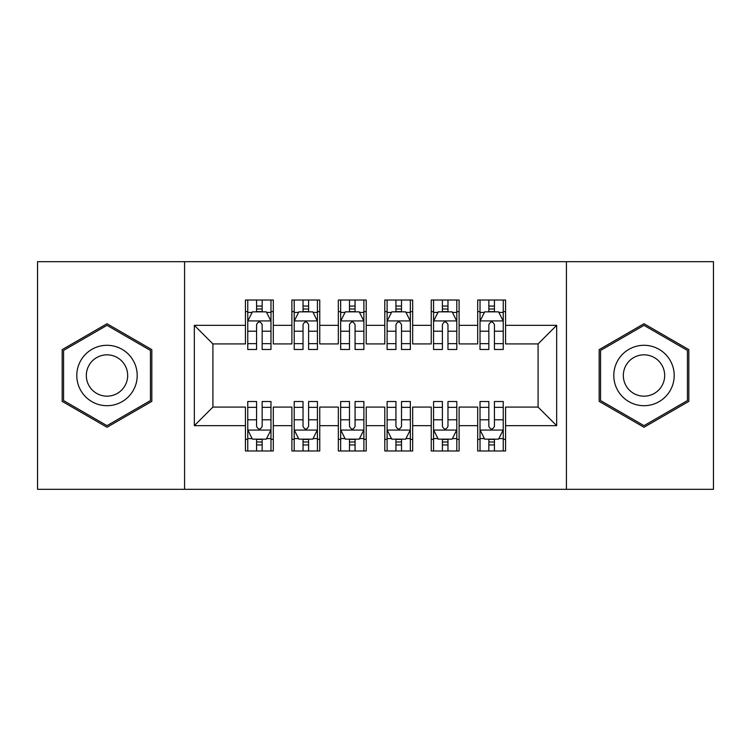 <?xml version="1.0" encoding="UTF-8"?>
<svg xmlns="http://www.w3.org/2000/svg" width="751" height="751" viewBox="0 0 751 751"><rect width="100%" height="100%" fill="white"/><g stroke="black" fill="none" stroke-linecap="round" stroke-linejoin="round"><path stroke-width="1.13" d="M566.423 489.314L713.45 489.314L713.45 261.686L566.423 261.686L566.423 489.314L184.577 489.314L184.577 261.686L37.55 261.686L37.55 489.314L184.577 489.314M566.423 261.686L184.577 261.686M194.331 425.667L194.331 325.333L245.427 325.333L245.427 343.911L212.909 343.911L212.909 407.089L194.331 425.667L245.427 425.667L245.427 450.985L273.298 450.985L273.298 425.667L291.886 425.667L291.886 450.985L319.757 450.985L319.757 425.667L338.335 425.667L338.335 450.985L366.206 450.985L366.206 425.667L384.794 425.667L384.794 450.985L412.665 450.985L412.665 425.667L431.243 425.667L431.243 450.985L459.114 450.985L459.114 425.667L477.702 425.667L477.702 450.985L505.573 450.985L505.573 407.089L538.091 407.089L538.091 343.911L505.573 343.911L505.573 325.333L556.669 325.333L556.669 425.667L505.573 425.667M505.573 325.333L505.573 300.015L477.702 300.015L477.702 325.333L459.114 325.333L459.114 300.015L431.243 300.015L431.243 325.333L412.665 325.333L412.665 300.015L384.794 300.015L384.794 325.333L366.206 325.333L366.206 300.015L338.335 300.015L338.335 325.333L319.757 325.333L319.757 300.015L291.886 300.015L291.886 325.333L273.298 325.333L273.298 300.015L245.427 300.015L245.427 325.333M459.114 425.667L459.114 407.089L477.702 407.089L477.702 425.667M556.669 325.333L538.091 343.911M412.665 425.667L412.665 407.089L431.243 407.089L431.243 425.667M477.702 325.333L477.702 343.911L459.114 343.911L459.114 325.333M366.206 425.667L366.206 407.089L384.794 407.089L384.794 425.667M431.243 325.333L431.243 343.911L412.665 343.911L412.665 325.333M319.757 425.667L319.757 407.089L338.335 407.089L338.335 425.667M384.794 325.333L384.794 343.911L366.206 343.911L366.206 325.333M273.298 425.667L273.298 407.089L291.886 407.089L291.886 425.667M338.335 325.333L338.335 343.911L319.757 343.911L319.757 325.333M212.909 407.089L245.427 407.089L245.427 425.667M291.886 325.333L291.886 343.911L273.298 343.911L273.298 325.333M477.702 311.627L480.02 311.627M488.845 311.627L494.421 311.627M503.245 311.627L505.573 311.627M431.243 311.627L433.571 311.627M442.395 311.627L447.971 311.627M456.796 311.627L459.114 311.627M384.794 311.627L387.112 311.627M395.937 311.627L401.513 311.627M410.337 311.627L412.665 311.627M338.335 311.627L340.663 311.627M349.487 311.627L355.063 311.627M363.888 311.627L366.206 311.627M291.886 311.627L294.204 311.627M303.029 311.627L308.605 311.627M317.429 311.627L319.757 311.627M245.427 311.627L247.755 311.627M256.579 311.627L262.155 311.627M270.98 311.627L273.298 311.627M245.427 439.373L247.755 439.373M256.579 439.373L262.155 439.373M270.98 439.373L273.298 439.373M291.886 439.373L294.204 439.373M303.029 439.373L308.605 439.373M317.429 439.373L319.757 439.373M338.335 439.373L340.663 439.373M349.487 439.373L355.063 439.373M363.888 439.373L366.206 439.373M384.794 439.373L387.112 439.373M395.937 439.373L401.513 439.373M410.337 439.373L412.665 439.373M431.243 439.373L433.571 439.373M442.395 439.373L447.971 439.373M456.796 439.373L459.114 439.373M477.702 439.373L480.02 439.373M488.845 439.373L494.421 439.373M503.245 439.373L505.573 439.373M194.331 325.333L212.909 343.911M538.091 407.089L556.669 425.667M151.824 349.619L106.999 323.737L62.173 349.619L62.173 401.381L106.999 427.263L151.824 401.381L151.824 349.619M599.176 349.619L599.176 401.381L644.001 427.263L688.827 401.381L688.827 349.619L644.001 323.737L599.176 349.619M262.155 306.051L256.579 306.051M270.98 343.658L262.155 343.658L262.155 349.487L270.98 349.487L270.98 321.146L266.333 311.862L252.402 311.862L247.755 321.146L247.755 349.487L256.579 349.487L256.579 343.658L247.755 343.658M247.755 321.146L247.755 300.015M270.98 321.146L270.98 300.015M256.579 311.862L256.579 300.015M262.155 300.015L262.155 311.862M262.155 343.658L262.155 324.629C260.297 321.053 258.438 321.053 256.579 324.629L256.579 343.658M256.579 444.949L262.155 444.949M247.755 407.342L256.579 407.342L256.579 401.513L247.755 401.513L247.755 429.854L252.402 439.138L266.333 439.138L270.98 429.854L270.98 401.513L262.155 401.513L262.155 407.342L270.98 407.342M270.98 429.854L270.98 450.985M247.755 429.854L247.755 450.985M262.155 439.138L262.155 450.985M256.579 450.985L256.579 439.138M256.579 407.342L256.579 426.371C258.438 429.947 260.297 429.947 262.155 426.371L262.155 407.342M308.605 306.051L303.029 306.051M317.429 343.658L308.605 343.658L308.605 349.487L317.429 349.487L317.429 321.146L312.791 311.862L298.851 311.862L294.204 321.146L294.204 349.487L303.029 349.487L303.029 343.658L294.204 343.658M294.204 321.146L294.204 300.015M317.429 321.146L317.429 300.015M303.029 311.862L303.029 300.015M308.605 300.015L308.605 311.862M308.605 343.658L308.605 324.629C306.755 321.053 304.897 321.053 303.029 324.629L303.029 343.658M355.063 306.051L349.487 306.051M363.888 343.658L355.063 343.658L355.063 349.487L363.888 349.487L363.888 321.146L359.241 311.862L345.31 311.862L340.663 321.146L340.663 349.487L349.487 349.487L349.487 343.658L340.663 343.658M340.663 321.146L340.663 300.015M363.888 321.146L363.888 300.015M349.487 311.862L349.487 300.015M355.063 300.015L355.063 311.862M355.063 343.658L355.063 324.629C353.205 321.053 351.346 321.053 349.487 324.629L349.487 343.658M303.029 444.949L308.605 444.949M294.204 407.342L303.029 407.342L303.029 401.513L294.204 401.513L294.204 429.854L298.851 439.138L312.791 439.138L317.429 429.854L317.429 401.513L308.605 401.513L308.605 407.342L317.429 407.342M317.429 429.854L317.429 450.985M294.204 429.854L294.204 450.985M308.605 439.138L308.605 450.985M303.029 450.985L303.029 439.138M303.029 407.342L303.029 426.371C304.887 429.947 306.746 429.947 308.605 426.371L308.605 407.342M349.487 444.949L355.063 444.949M340.663 407.342L349.487 407.342L349.487 401.513L340.663 401.513L340.663 429.854L345.31 439.138L359.241 439.138L363.888 429.854L363.888 401.513L355.063 401.513L355.063 407.342L363.888 407.342M363.888 429.854L363.888 450.985M340.663 429.854L340.663 450.985M355.063 439.138L355.063 450.985M349.487 450.985L349.487 439.138M349.487 407.342L349.487 426.371C351.346 429.947 353.195 429.947 355.063 426.371L355.063 407.342M133.152 360.405A30.19 30.19 0 0 0 91.904 349.346A30.19 30.19 0 0 0 80.845 390.595A30.19 30.19 0 0 0 122.094 401.654A30.19 30.19 0 0 0 133.152 360.405M124.901 365.164A20.671 20.671 0 0 0 96.663 357.598A20.671 20.671 0 0 0 89.097 385.836A20.671 20.671 0 0 0 117.334 393.402A20.671 20.671 0 0 0 124.901 365.164M106.999 425.657L63.563 400.574L63.563 350.426L106.999 325.343L150.435 350.426L150.435 400.574L106.999 425.657M670.155 360.405A30.19 30.19 0 0 0 628.906 349.346A30.19 30.19 0 0 0 617.848 390.595A30.19 30.19 0 0 0 659.096 401.654A30.19 30.19 0 0 0 670.155 360.405M661.903 365.164A20.671 20.671 0 0 0 633.666 357.598A20.671 20.671 0 0 0 626.099 385.836A20.671 20.671 0 0 0 654.337 393.402A20.671 20.671 0 0 0 661.903 365.164M644.001 425.657L600.565 400.574L600.565 350.426L644.001 325.343L687.437 350.426L687.437 400.574L644.001 425.657M401.513 306.051L395.937 306.051M410.337 343.658L401.513 343.658L401.513 349.487L410.337 349.487L410.337 321.146L405.69 311.862L391.759 311.862L387.112 321.146L387.112 349.487L395.937 349.487L395.937 343.658L387.112 343.658M387.112 321.146L387.112 300.015M410.337 321.146L410.337 300.015M395.937 311.862L395.937 300.015M401.513 300.015L401.513 311.862M401.513 343.658L401.513 324.629C399.654 321.053 397.805 321.053 395.937 324.629L395.937 343.658M447.971 306.051L442.395 306.051M456.796 343.658L447.971 343.658L447.971 349.487L456.796 349.487L456.796 321.146L452.149 311.862L438.209 311.862L433.571 321.146L433.571 349.487L442.395 349.487L442.395 343.658L433.571 343.658M433.571 321.146L433.571 300.015M456.796 321.146L456.796 300.015M442.395 311.862L442.395 300.015M447.971 300.015L447.971 311.862M447.971 343.658L447.971 324.629C446.113 321.053 444.254 321.053 442.395 324.629L442.395 343.658M395.937 444.949L401.513 444.949M387.112 407.342L395.937 407.342L395.937 401.513L387.112 401.513L387.112 429.854L391.759 439.138L405.69 439.138L410.337 429.854L410.337 401.513L401.513 401.513L401.513 407.342L410.337 407.342M410.337 429.854L410.337 450.985M387.112 429.854L387.112 450.985M401.513 439.138L401.513 450.985M395.937 450.985L395.937 439.138M395.937 407.342L395.937 426.371C397.795 429.947 399.654 429.947 401.513 426.371L401.513 407.342M442.395 444.949L447.971 444.949M433.571 407.342L442.395 407.342L442.395 401.513L433.571 401.513L433.571 429.854L438.209 439.138L452.149 439.138L456.796 429.854L456.796 401.513L447.971 401.513L447.971 407.342L456.796 407.342M456.796 429.854L456.796 450.985M433.571 429.854L433.571 450.985M447.971 439.138L447.971 450.985M442.395 450.985L442.395 439.138M442.395 407.342L442.395 426.371C444.245 429.947 446.103 429.947 447.971 426.371L447.971 407.342M494.421 306.051L488.845 306.051M503.245 343.658L494.421 343.658L494.421 349.487L503.245 349.487L503.245 321.146L498.598 311.862L484.667 311.862L480.02 321.146L480.02 349.487L488.845 349.487L488.845 343.658L480.02 343.658M480.02 321.146L480.02 300.015M503.245 321.146L503.245 300.015M488.845 311.862L488.845 300.015M494.421 300.015L494.421 311.862M494.421 343.658L494.421 324.629C492.562 321.053 490.703 321.053 488.845 324.629L488.845 343.658M488.845 444.949L494.421 444.949M480.02 407.342L488.845 407.342L488.845 401.513L480.02 401.513L480.02 429.854L484.667 439.138L498.598 439.138L503.245 429.854L503.245 401.513L494.421 401.513L494.421 407.342L503.245 407.342M503.245 429.854L503.245 450.985M480.02 429.854L480.02 450.985M494.421 439.138L494.421 450.985M488.845 450.985L488.845 439.138M488.845 407.342L488.845 426.371C490.703 429.947 492.562 429.947 494.421 426.371L494.421 407.342M270.867 320.921L247.868 320.921M247.755 312.416L252.12 312.416M266.614 312.416L270.98 312.416M256.579 331.21L247.755 331.21M270.98 331.21L262.155 331.21M262.155 309.008L256.579 309.008M247.868 430.079L270.867 430.079M270.98 438.584L266.614 438.584M252.12 438.584L247.755 438.584M262.155 419.79L270.98 419.79M247.755 419.79L256.579 419.79M256.579 441.992L262.155 441.992M317.316 320.921L294.326 320.921M294.204 312.416L298.569 312.416M313.064 312.416L317.429 312.416M303.029 331.21L294.204 331.21M317.429 331.21L308.605 331.21M308.605 309.008L303.029 309.008M363.775 320.921L340.776 320.921M340.663 312.416L345.028 312.416M359.522 312.416L363.888 312.416M349.487 331.21L340.663 331.21M363.888 331.21L355.063 331.21M355.063 309.008L349.487 309.008M294.326 430.079L317.316 430.079M317.429 438.584L313.064 438.584M298.569 438.584L294.204 438.584M308.605 419.79L317.429 419.79M294.204 419.79L303.029 419.79M303.029 441.992L308.605 441.992M340.776 430.079L363.775 430.079M363.888 438.584L359.522 438.584M345.028 438.584L340.663 438.584M355.063 419.79L363.888 419.79M340.663 419.79L349.487 419.79M349.487 441.992L355.063 441.992M410.224 320.921L387.225 320.921M387.112 312.416L391.478 312.416M405.972 312.416L410.337 312.416M395.937 331.21L387.112 331.21M410.337 331.21L401.513 331.21M401.513 309.008L395.937 309.008M456.674 320.921L433.684 320.921M433.571 312.416L437.936 312.416M452.431 312.416L456.796 312.416M442.395 331.21L433.571 331.21M456.796 331.21L447.971 331.21M447.971 309.008L442.395 309.008M387.225 430.079L410.224 430.079M410.337 438.584L405.972 438.584M391.478 438.584L387.112 438.584M401.513 419.79L410.337 419.79M387.112 419.79L395.937 419.79M395.937 441.992L401.513 441.992M433.684 430.079L456.674 430.079M456.796 438.584L452.431 438.584M437.936 438.584L433.571 438.584M447.971 419.79L456.796 419.79M433.571 419.79L442.395 419.79M442.395 441.992L447.971 441.992M503.132 320.921L480.133 320.921M480.02 312.416L484.386 312.416M498.88 312.416L503.245 312.416M488.845 331.21L480.02 331.21M503.245 331.21L494.421 331.21M494.421 309.008L488.845 309.008M480.133 430.079L503.132 430.079M503.245 438.584L498.88 438.584M484.386 438.584L480.02 438.584M494.421 419.79L503.245 419.79M480.02 419.79L488.845 419.79M488.845 441.992L494.421 441.992"/></g></svg>
